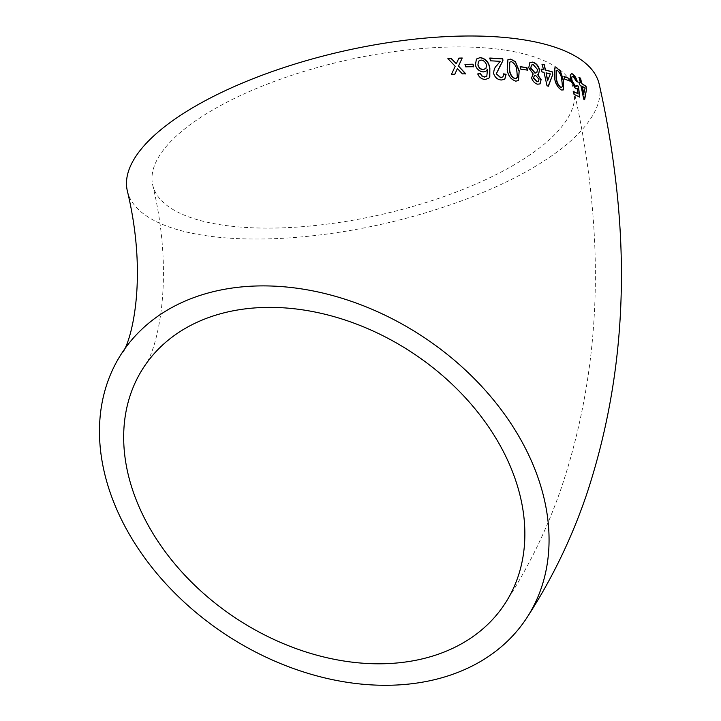 <?xml version="1.0" encoding="UTF-8"?>
<svg xmlns="http://www.w3.org/2000/svg" width="721" height="721" viewBox="0 0 721 721"><rect width="100%" height="100%" fill="white"/><g stroke="black" fill="none" stroke-linecap="round" stroke-linejoin="round"><path stroke-width="0.54" stroke-dasharray="3.6 2.7" d="M127.284 190.695A241.895 88.647 167.3 0 0 382.752 223.997A241.895 88.647 167.3 0 0 599.241 84.339M504.736 50.082A215.849 79.103 167.3 0 0 269.501 83.257A215.849 79.103 167.3 0 0 152.69 184.973A215.849 79.103 167.3 0 0 295.664 227.178A215.849 79.103 167.3 0 0 520.192 161.216A215.849 79.103 167.3 0 0 573.835 90.062A215.849 79.103 167.3 0 0 504.736 50.082M579.071 82.356L579.278 84.97L580.964 85.61M580.648 85.718L583.713 99.147M583.397 99.264L584.65 99.687M578.927 77.553L580.054 82.906M583.595 94.406L584.749 88.178L581.982 86.484M571.248 73.83L570.041 75.354L570.194 80.094L575.241 88.773L576.467 88.8M577.007 88.286L577.593 93.703M573.204 91.702L574.087 94.397M573.781 94.523L579.666 96.993M576.692 85.402L576.241 86.43M572.339 76.705L573.357 76.453M573.051 76.579L576.322 81.41M576.016 81.536L577.71 81.861M563.867 76.669L564.705 79.076M564.417 79.202L569.527 80.914M554.683 67.954L554.188 77.634C555.107 83.609 557.441 87.773 561.19 90.125L563.119 89.99M561.74 87.475L562.218 86.691L561.515 79.887C561.037 75.687 559.523 72.542 556.972 70.451L556.134 70.577M541.426 69.324L541.741 72.055L544.049 72.361M543.787 72.506L547.014 85.835M546.752 85.97L548.42 86.159M541.994 64.376L543.174 69.703M547.536 80.851L550.087 74.029L545.806 72.965M529.827 62.619L528.475 67.936L532.954 74.074L531.611 77.787M531.368 77.94C532.495 81.464 534.522 83.591 537.433 84.339L537.686 84.195M537.433 84.339L539.93 83.96M537.406 74.876L538.425 74.389M538.362 81.473L538.749 79.292L535.469 75.651L534.171 75.858M536.721 72.659L537.208 69.576L533.026 64.737L531.44 65.088M520.075 66.846L520.868 69.207M520.643 69.36L527.511 70.117M507.827 59.834L506.998 69.748C507.845 75.75 510.702 79.598 515.587 81.302L518.408 80.635M516.56 78.391L517.155 77.562L516.624 70.649C516.245 66.395 514.406 63.439 511.099 61.772L509.63 62.24M489.847 58.194L490.28 60.97L499.986 61.447L497.012 65.251C494.615 67.251 493.461 70.135 493.57 73.903C494.867 77.679 497.373 79.77 501.095 80.175L504.691 79.283M503.357 74.011L502.907 76.904M476.365 59.113L475.391 64.926M475.238 65.088C476.32 69.036 478.915 71.388 483.043 72.136L483.205 71.974M483.043 72.136L486.098 71.1M487.351 69.369L486.621 76.525M477.626 74.038C478.969 77.435 481.412 79.292 484.954 79.616L485.116 79.454M484.954 79.616L488.586 78.418M485.846 68.513L486.378 65.251C485.458 62.213 483.611 60.528 480.853 60.194L478.456 61.303M464.973 64.493L465.712 66.828M465.577 66.99L473.652 66.692M447.813 58.807L455.185 66.251M455.059 66.404L451.472 74.407M451.355 74.569L454.852 74.218M457.276 68.756L462.404 73.893M462.269 74.047L465.73 73.785M458.754 58.266L456.195 63.899M504.844 603.837C528.16 568.049 546.897 529.665 561.064 488.685C592.473 395.378 602.314 295.998 590.598 190.524C587.002 157.16 581.414 123.67 573.835 90.062M143.686 367.331C156.475 352.893 175.735 280.775 152.69 184.973"/><path stroke-width="1.08" d="M482.818 387.601A241.895 178.619 -146.8 0 0 121.903 353.065A241.895 178.619 -146.8 0 0 226.412 635.012A241.895 178.619 -146.8 0 0 526.636 618.104A241.895 178.619 -146.8 0 0 482.818 387.601M526.636 618.104C551.637 579.711 571.618 538.542 586.57 494.606C619.339 395.577 629 290.545 615.572 179.52C611.85 147.859 606.406 116.135 599.241 84.339A241.895 88.647 167.3 0 0 521.806 39.529A241.895 88.647 167.3 0 0 258.19 76.714A241.895 88.647 167.3 0 0 127.284 190.695C149.499 282.83 129.257 347.27 121.903 353.065M451.319 58.455L447.93 58.653L455.185 66.251L451.472 74.407L454.852 74.218L457.402 68.594L462.404 73.893L465.73 73.785L458.538 66.098L462.215 58.004L458.889 58.113L456.33 63.736L451.319 58.455L447.813 58.807M473.057 64.196L465.117 64.34L465.712 66.828L473.652 66.692L473.057 64.196L464.973 64.493M480.231 57.536L476.446 59.032L475.391 64.926C476.473 68.883 479.077 71.226 483.205 71.974L486.188 71.019L487.522 69.216L486.792 76.363L484.692 76.967L481.889 75.831L480.402 73.605L477.789 73.884C479.132 77.273 481.574 79.13 485.116 79.454L488.676 78.337L489.793 77.111L489.847 68.116C488.892 62.114 485.684 58.581 480.231 57.536L476.365 59.113M501.284 80.022L504.799 79.211L506.106 74.308L503.555 73.857L503.015 76.823L500.753 77.526L496.309 73.83L502.934 60.636L502.744 58.716L489.811 58.031L490.46 60.816L500.185 61.294L497.202 65.097C494.795 67.098 493.651 69.982 493.75 73.749C495.048 77.526 497.562 79.616 501.284 80.022M515.794 81.149L518.525 80.563L519.183 70.757L515.38 61.636L510.738 59.113L507.926 59.753L507.196 69.595C508.044 75.597 510.91 79.445 515.794 81.149M526.943 67.594L520.301 66.692L520.868 69.207L527.511 70.117L526.943 67.594L520.075 66.846M532.44 74.335L533.198 73.93L531.611 77.787C532.738 81.311 534.766 83.447 537.686 84.195L540.065 83.888L541.111 79.571L537.659 74.732L538.56 74.317L539.551 69.793C538.398 65.647 536.127 63.069 532.72 62.069L529.944 62.547L528.718 67.792L533.198 73.93L532.549 74.272M542.003 71.92L544.049 72.361L547.014 85.835L548.42 86.159L552.746 74.524L552.133 71.712L545.455 70.027L544.283 64.701L542.255 64.241L543.427 69.567L541.381 69.117L542.003 71.92M561.479 89.99L563.272 89.927L563.543 80.346L560.28 70.91L556.693 67.792L554.819 67.882L554.467 77.498C555.377 83.474 557.721 87.638 561.479 89.99M568.986 78.382L564.164 76.543L564.705 79.076L569.527 80.914L568.986 78.382L563.867 76.669M575.547 88.647L577.314 88.169L577.9 93.586L573.501 91.576L574.087 94.397L579.666 96.993L578.512 86.295L577.007 85.285L576.412 86.394L575.439 86.304L572.032 80.473C571.402 77.571 571.843 76.237 573.357 76.453L576.322 81.41L577.71 81.861L572.825 73.93L571.393 73.758L570.338 75.227L570.491 79.968L575.547 88.647M572.339 76.705L573.357 76.453M579.594 84.853L580.964 85.61L583.713 99.147L584.65 99.687L586.579 89.062L585.993 86.241L581.712 83.555L580.576 78.201L579.242 77.435L580.369 82.789L578.999 82.032L579.594 84.853M466.451 640.888A215.849 159.386 -146.8 0 0 504.844 603.837A215.849 159.386 -146.8 0 0 411.583 352.245A215.849 159.386 -146.8 0 0 143.686 367.331A215.849 159.386 -146.8 0 0 208.27 597.52A215.849 159.386 -146.8 0 0 466.451 640.888M584.334 99.795L586.579 89.062M586.254 89.17L585.993 86.241M585.668 86.349L581.712 83.555M581.387 83.663L580.576 78.201M580.261 78.319L578.927 77.553M578.684 82.149L580.369 82.789M582.298 86.367L583.595 94.406L585.064 88.061L582.298 86.367L583.92 94.298M576.467 88.8L577.314 88.169M573.204 91.702L577.9 93.586M579.36 97.11L578.512 86.295M578.197 86.412L576.692 85.402M576.241 86.43L575.439 86.304M575.124 86.43L572.032 80.473M571.735 80.599C571.104 77.697 571.537 76.354 573.051 76.579M577.395 81.978C576.349 78.039 574.718 75.399 572.519 74.047L572.825 73.93M572.519 74.047L571.248 73.83M569.22 81.04L568.689 78.508M563.119 89.99L563.543 80.346M563.254 80.473L560.28 70.91M559.992 71.046L556.693 67.792M556.414 67.927L554.683 67.954M556.134 70.577L556.071 78.183C556.558 82.392 558.09 85.538 560.677 87.602L561.74 87.475M560.956 87.466L562.497 86.565L561.794 79.752C561.326 75.552 559.811 72.406 557.252 70.316L556.27 70.505L556.351 78.048C556.837 82.257 558.369 85.402 560.956 87.466L560.677 87.602M548.158 86.295L552.746 74.524M552.475 74.66L552.133 71.712M551.862 71.848L545.455 70.027M545.193 70.162L544.283 64.701M544.013 64.845L541.994 64.376M541.12 69.261L543.427 69.567M546.067 72.83L547.536 80.851L550.357 73.884L546.067 72.83L547.807 80.716M539.93 83.96L541.111 79.571M540.858 79.716L537.659 74.732M538.425 74.389L539.551 69.793M539.299 69.937C538.145 65.791 535.874 63.214 532.477 62.213L532.72 62.069M532.477 62.213L529.827 62.619M534.171 75.858L533.549 78.228L536.857 81.815L538.362 81.473M531.44 65.088L530.701 68.333L534.973 73.145L536.721 72.659M530.944 68.189L535.216 73.001L536.848 72.587L537.46 69.432L533.27 64.593L531.557 65.016L530.701 68.333M533.792 78.084L537.1 81.671L538.497 81.41L539.002 79.148L535.712 75.507L534.288 75.786L533.549 78.228M527.276 70.261L526.709 67.747M518.408 80.635L519.183 70.757M518.967 70.91L515.38 61.636M515.154 61.79L510.738 59.113M510.531 59.257L507.827 59.834M509.63 62.24L509.441 69.955C509.828 74.218 511.694 77.165 515.028 78.796L516.56 78.391M515.245 78.643L517.381 77.408L516.84 70.505C516.461 66.251 514.623 63.286 511.315 61.627L509.729 62.168L509.648 69.802C510.035 74.065 511.901 77.012 515.245 78.643L515.028 78.796M504.691 79.283L506.106 74.308M505.908 74.461L503.357 74.011M502.907 76.904L500.753 77.526M500.563 77.679L496.309 73.83M496.129 73.984L499.869 66.539M499.671 66.692L502.934 60.636M502.735 60.789L502.744 58.716M502.546 58.87L489.631 58.194M486.098 71.1L487.522 69.216M484.692 76.967L486.792 76.363M484.53 77.12L481.889 75.831M481.727 75.984L480.402 73.605M480.24 73.767L477.626 74.038M488.586 78.418L489.793 77.111M489.613 77.264L489.847 68.116M489.676 68.27C488.712 62.267 485.503 58.743 480.06 57.689M478.456 61.303L477.897 64.998C478.771 67.927 480.528 69.477 483.178 69.649L485.846 68.513M478.059 64.845C478.924 67.774 480.691 69.324 483.349 69.486L485.936 68.432L486.549 65.097C485.63 62.06 483.782 60.375 481.015 60.041L478.537 61.222L477.897 64.998M473.49 66.846L472.895 64.358M454.735 74.38L457.402 68.594M465.586 73.939L458.538 66.098M458.403 66.251L462.215 58.004M462.08 58.158L458.754 58.266M451.202 58.617L456.33 63.736"/></g></svg>
